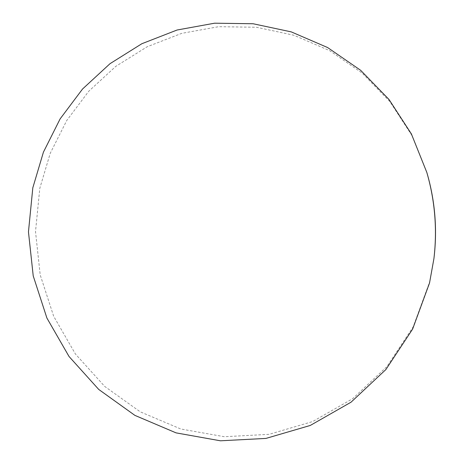 <?xml version="1.0" encoding="UTF-8"?>
<svg xmlns="http://www.w3.org/2000/svg" width="464" height="464" viewBox="0 0 464 464"><rect width="100%" height="100%" fill="white"/><g stroke="black" fill="none" stroke-linecap="round" stroke-linejoin="round"><path stroke-width="0.35" stroke-dasharray="2.32 1.74" d="M427.06 173.234L411.922 135.488L389.946 101.651L362.129 73.034L329.695 50.675L294.014 35.287L256.528 27.266L218.66 26.686L181.784 33.338L147.14 46.777L115.826 66.34L88.769 91.234L66.729 120.524L50.269 153.219L39.811 188.256L35.513 231.582L40.194 274.868L53.667 316.274L75.429 354.015L104.667 386.396L140.261 411.841L180.751 428.98L224.379 436.723L269.097 434.333L312.649 421.556L352.686 398.686L386.877 366.635L413.122 326.934L429.716 281.7L434.026 257.735"/><path stroke-width="0.7" d="M429.531 283.005L433.927 258.576C437.349 229.378 434.983 200.663 426.822 172.422L411.388 133.939L388.989 99.453L360.644 70.302L327.601 47.537L291.27 31.888L253.106 23.751L214.577 23.2L177.068 30.015L141.845 43.726L110.02 63.678L82.528 89.03L60.14 118.859L43.43 152.134L32.816 187.792L28.461 231.878L33.222 275.918L46.905 318.049L69.014 356.468L98.728 389.441L134.896 415.379L176.065 432.871L220.429 440.8L265.93 438.422L310.265 425.453L351.033 402.195L385.868 369.559L412.612 329.115L429.531 283.005M433.927 258.576L434.026 257.735C437.384 229.1 435.064 200.935 427.06 173.234L426.822 172.422"/></g></svg>
